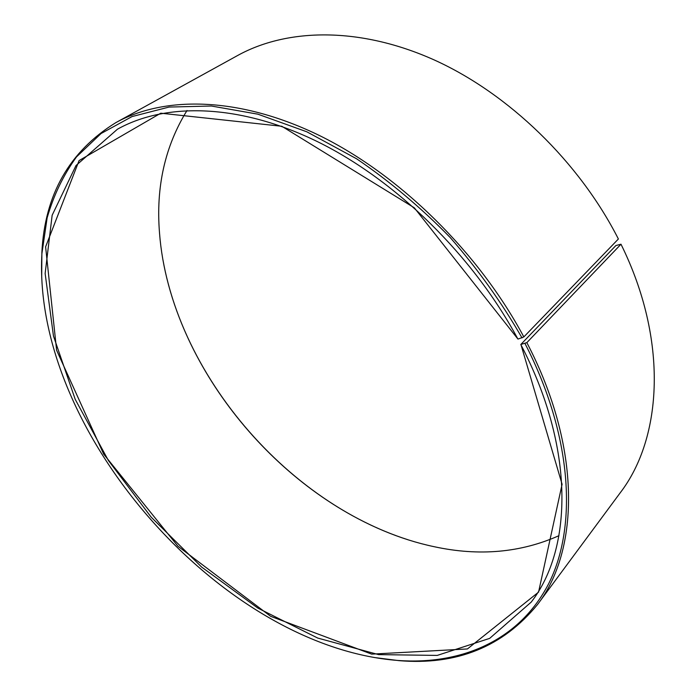 <?xml version="1.0" encoding="UTF-8"?>
<svg xmlns="http://www.w3.org/2000/svg" width="696" height="696" viewBox="0 0 696 696"><rect width="100%" height="100%" fill="white"/><g stroke="black" fill="none" stroke-linecap="round" stroke-linejoin="round"><path stroke-width="1.04" d="M620.989 244.218L526.846 342.632L520.791 344.503L615.908 245.531L620.989 244.218C668.273 339.883 662.618 437.593 620.223 492.794L537.512 604.546C502.921 646.775 456.759 665.48 399.043 660.652L374.639 657.563M520.791 344.503C574.826 447.685 572.791 548.848 531.187 602.127L489.68 638.371L437.227 655.414L378.572 654.614L317.707 638.058L257.868 608.104L201.631 567.066L151.162 517.145L108.402 460.5L75.194 399.304L53.462 336.011L45.144 273.493L52.148 215.247L76.012 165.526L117.45 129.204C165.648 102.286 239.494 103.469 317.889 141.853C396.111 180.377 473.245 255.815 517.841 338.926L414.337 207.826L281.81 126.272L160.767 113.196L79.083 160.567L45.614 246.828L56.611 350.262L103.695 454.157L177.959 546.247L270.64 616.317L371.69 654.127L467.416 648.95L538.556 592.131L562.098 484.277L520.973 344.668M558.975 535.676C520.591 552.746 478.987 556.417 434.156 546.699C296.444 517.685 169.937 373.091 159.497 232.742C155.817 187.024 164.987 146.273 187.006 110.499M407.517 539.6C289.058 501.598 184.91 382.548 162.986 260.095M41.699 276.991L41.882 252.396C44.77 194.549 69.435 151.293 115.893 122.609L237.649 55.489C287.483 27.988 360.137 26.631 434.426 60.039C508.541 93.621 579.133 161.768 618.387 238.998L523.836 336.925L518.015 339.074M526.846 342.632C581.621 447.511 579.542 550.223 537.512 604.546M115.893 122.609C165.109 95.404 240.372 96.727 320.256 135.929C399.965 175.279 478.509 252.222 523.836 336.925M525.045 343.615C572.556 435.853 577.549 527.02 548.509 583.987C519.007 640.972 460.917 664.993 398.025 660.478C220.945 646.941 31.807 430.737 41.925 253.431L47.128 217.918C53.548 195.472 63.345 175.122 76.517 156.87L101.05 133.536L132.04 116.563L169.067 107.062L211.375 106.018L257.816 114.161L306.858 131.814L356.648 158.819C389.595 181.204 420.749 207.399 450.103 237.423C477.795 269.135 501.781 302.638 522.043 337.934M398.025 660.478L399.043 660.652M41.925 253.431L41.882 252.396"/></g></svg>
